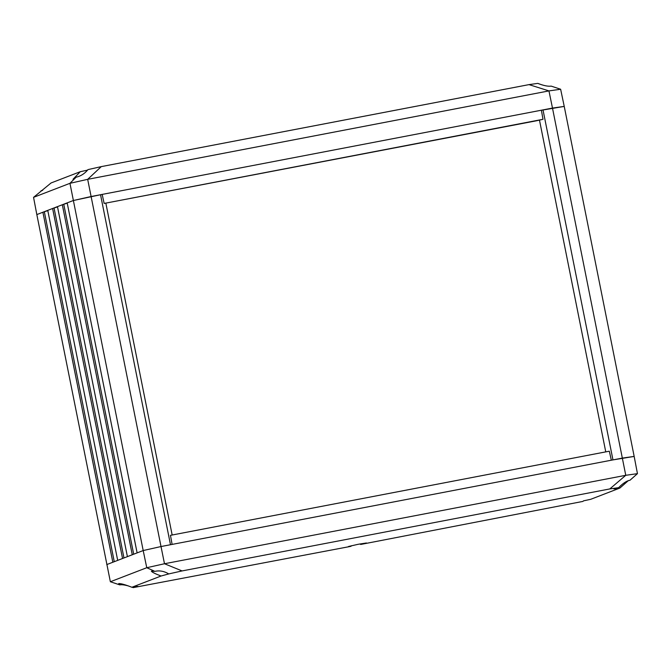 <?xml version="1.0" encoding="UTF-8"?>
<svg xmlns="http://www.w3.org/2000/svg" width="671" height="671" viewBox="0 0 671 671"><rect width="100%" height="100%" fill="white"/><g stroke="black" fill="none" stroke-linecap="round" stroke-linejoin="round"><path stroke-width="1.01" d="M543.015 109.893L612.958 459.895L634.17 456.423L564.236 106.412L541.396 110.262M628.375 480.595L619.903 488.052L613.931 488.924L618.578 487.691C623.065 483.195 626.865 480.721 629.96 480.277L637.45 473.651L634.17 456.423L622.42 458.083L161.015 546.538L170.484 544.726L100.541 194.724L73.256 200.537L67.184 202.877L137.119 552.887L143.191 550.547L161.015 546.538L87.675 179.333L101.279 166.618L529.008 84.621L537.79 83.38C543.627 85.645 548.098 86.559 551.201 86.123L560.637 89.251L548.953 90.904L87.675 179.333L69.952 183.317L33.55 197.349L51.097 182.948L80.277 171.701L73.03 179.249L76.117 177.203C80.805 176.137 84.756 173.613 87.968 169.612L101.279 166.618M127.406 556.628L132.262 554.758L62.328 204.756L57.471 206.626L127.406 556.628M117.693 560.369L122.55 558.498L52.615 208.496L47.758 210.367L117.693 560.369M168.756 573.923L161.065 576.012C155.269 573.822 152.023 572.204 151.344 571.172L154.875 571.356C159.564 570.308 164.194 571.164 168.756 573.923L182.067 570.929L609.796 488.933L625.766 475.303L164.487 563.741L161.015 546.538L143.191 550.547L106.764 564.588L112.837 562.248L42.902 212.237L36.83 214.577L33.55 197.349M637.45 473.651L625.766 475.303L552.485 108.081L91.08 196.536L73.256 200.537L36.83 214.577L110.363 581.749L119.799 584.877L118.717 583.577C120.772 583.426 125.158 584.651 131.885 587.259L137.857 586.395L133.21 587.62L132.179 587.209M605.762 451.885L539.467 120.092M172.162 535.005L105.859 203.187M102.185 194.489L100.541 194.724M154.875 571.356L146.764 567.716L143.191 550.547L69.952 183.317L76.117 177.203M67.234 203.145L62.328 204.756M133.688 554.204L63.804 204.47M57.521 206.894L52.615 208.496M123.976 557.953L54.091 208.211M47.809 210.635L42.902 212.237M114.263 561.694L44.378 211.961M351.294 545.749L350.983 546.32L348.501 546.496L358.255 544.273L366.433 542.982L360.73 544.449L359.908 543.955M583.418 500.876L590.723 499.299L619.903 488.052M128.597 586.001C124.546 584.869 121.61 584.5 119.799 584.877M583.032 501.388L360.73 544.449M609.796 488.933L618.578 487.691M131.885 587.259L161.065 576.012M350.983 546.32L133.21 587.62M110.363 581.749L146.764 567.716L164.487 563.741L182.067 570.929M611.331 460.214L609.318 451.197L170.468 535.332L172.111 544.416M542.403 84.999L538.821 83.791M87.582 170.124L80.277 171.701M42.625 190.405L41.04 190.723M529.008 84.621L548.953 90.904L552.485 108.081L564.236 106.412L560.637 89.251M542.998 119.304L104.148 203.43L536.054 120.864L542.998 119.304L541.388 110.203M102.168 194.405L104.148 203.43"/></g></svg>

